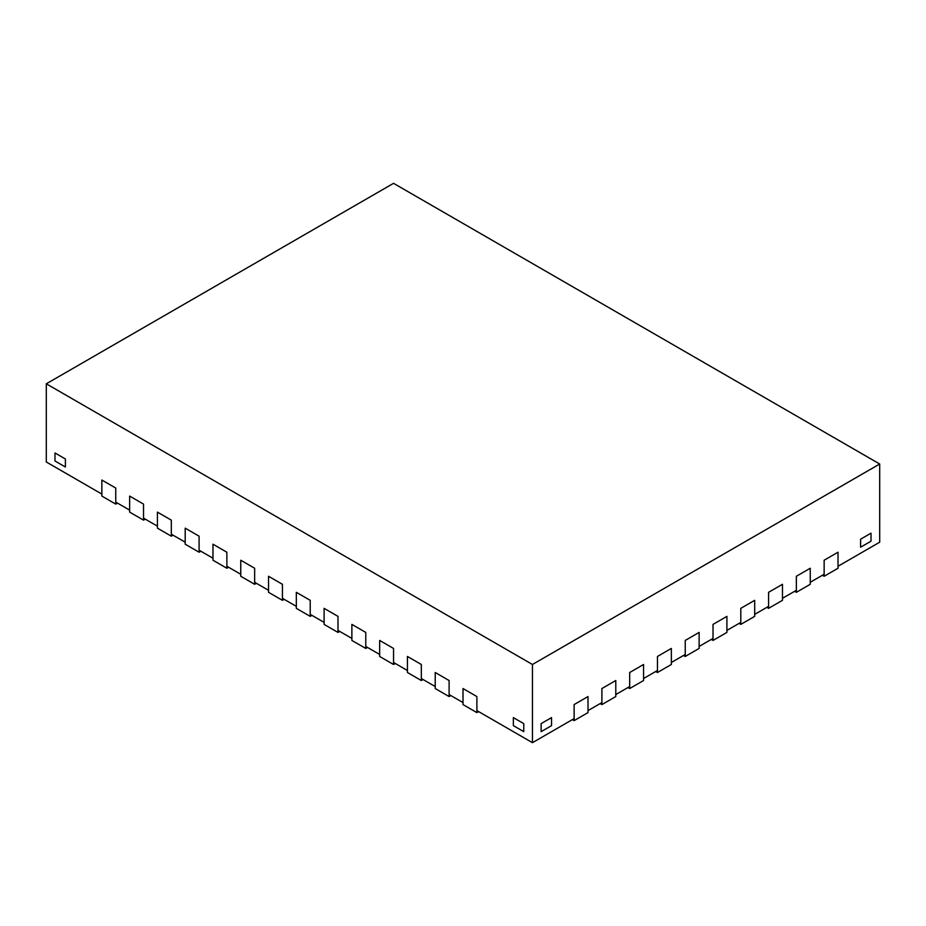 <?xml version="1.0" encoding="UTF-8"?>
<svg xmlns="http://www.w3.org/2000/svg" width="926" height="926" viewBox="0 0 926 926"><rect width="100%" height="100%" fill="white"/><g stroke="black" fill="none" stroke-linecap="round" stroke-linejoin="round"><path stroke-width="1.39" d="M450.846 695.565L449.11 696.56L435.22 688.539L435.22 672.507L449.11 680.529L449.11 694.558L463 702.579L463 688.539L463 704.582L476.89 712.603L476.89 696.56L463 688.539L476.89 696.56L476.89 710.601L532.45 742.675L574.12 718.611L574.12 704.582L574.12 720.625L588.01 712.603L588.01 696.56L574.12 704.582L588.01 696.56L588.01 710.601L601.9 702.579L601.9 688.539L601.9 704.582L615.79 696.56L615.79 680.529L601.9 688.539L615.79 680.529L615.79 694.558L629.68 686.536L629.68 672.507L629.68 688.539L643.57 680.529L643.57 664.486L629.68 672.507L643.57 664.486L643.57 678.515L657.46 670.505L657.46 656.465L657.46 672.507L671.35 664.486L671.35 648.443L657.46 656.465L671.35 648.443L671.35 662.484L685.24 654.462L685.24 640.433L685.24 656.465L699.13 648.443L699.13 632.412L685.24 640.433L699.13 632.412L699.13 646.441L713.02 638.419L713.02 624.39L713.02 640.433L726.91 632.412L726.91 616.369L713.02 624.39L726.91 616.369L726.91 630.409L740.8 622.388L740.8 608.347L740.8 624.39L754.69 616.369L754.69 600.326L740.8 608.347L754.69 600.326L754.69 614.366L768.58 606.345L768.58 592.316L768.58 608.347L782.47 600.326L782.47 584.294L768.58 592.316L782.47 584.294L782.47 598.323L796.36 590.302L796.36 576.273L796.36 592.316L810.25 584.294L810.25 568.251L796.36 576.273L810.25 568.251L810.25 582.292L824.14 574.27L824.14 560.23L824.14 576.273L838.03 568.251L838.03 552.22L824.14 560.23L838.03 552.22L838.03 566.249L879.7 542.196L879.7 464.007L393.55 183.325L46.3 383.804L532.45 664.486L879.7 464.007M478.626 711.596L476.89 712.603M449.11 696.56L449.11 680.529L435.22 672.507L435.22 686.536L421.33 678.515L421.33 664.486L407.44 656.465L421.33 664.486L421.33 680.529L407.44 672.507L407.44 656.465L407.44 670.505L393.55 662.484L393.55 648.443L379.66 640.433L393.55 648.443L393.55 664.486L379.66 656.465L379.66 640.433L379.66 654.462L365.77 646.441L365.77 632.412L351.88 624.39L365.77 632.412L365.77 648.443L351.88 640.433L351.88 624.39L351.88 638.419L337.99 630.409L337.99 616.369L324.1 608.347L337.99 616.369L337.99 632.412L324.1 624.39L324.1 608.347L324.1 622.388L310.21 614.366L310.21 600.326L296.32 592.316L310.21 600.326L310.21 616.369L296.32 608.347L296.32 592.316L296.32 606.345L282.43 598.323L282.43 584.294L268.54 576.273L282.43 584.294L282.43 600.326L268.54 592.316L268.54 576.273L268.54 590.302L254.65 582.292L254.65 568.251L240.76 560.23L254.65 568.251L254.65 584.294L240.76 576.273L240.76 560.23L240.76 574.27L226.87 566.249L226.87 552.22L212.98 544.199L226.87 552.22L226.87 568.251L212.98 560.23L212.98 544.199L212.98 558.228L199.09 550.206L199.09 536.177L185.2 528.156L199.09 536.177L199.09 552.22L185.2 544.199L185.2 528.156L185.2 542.196L171.31 534.175L171.31 520.134L157.42 512.124L171.31 520.134L171.31 536.177L157.42 528.156L157.42 512.124L157.42 526.153L143.53 518.132L143.53 504.103L129.64 496.081L143.53 504.103L143.53 520.134L129.64 512.124L129.64 496.081L129.64 510.11L115.75 502.1L115.75 488.06L101.86 480.038L115.75 488.06L115.75 504.103L101.86 496.081L101.86 480.038L101.86 494.079L46.3 461.993L46.3 383.804M423.066 679.522L421.33 680.529M395.286 663.479L393.55 664.486M367.506 647.448L365.77 648.443M822.404 575.266L824.14 576.273M794.624 591.309L796.36 592.316M766.844 607.352L768.58 608.347M739.064 623.383L740.8 624.39M65.399 467.005L54.981 460.998L54.981 452.976L65.399 458.995L54.981 452.976L54.981 460.998L65.399 467.005L65.399 458.995L65.399 467.005M871.019 541.189L860.601 547.208L860.601 539.187L871.019 533.168L860.601 539.187L860.601 547.208L871.019 541.189L871.019 533.168L871.019 541.189M551.549 725.637L541.131 731.644L541.131 723.623L551.549 717.615L541.131 723.623L541.131 731.644L551.549 725.637L551.549 717.615L551.549 725.637M523.769 731.644L513.351 725.637L513.351 717.615L523.769 723.623L513.351 717.615L513.351 725.637L523.769 731.644L523.769 723.623L523.769 731.644M339.726 631.405L337.99 632.412M311.946 615.373L310.21 616.369M284.166 599.33L282.43 600.326M256.386 583.287L254.65 584.294M228.606 567.256L226.87 568.251M711.284 639.426L713.02 640.433M683.504 655.469L685.24 656.465M655.724 671.5L657.46 672.507M627.944 687.543L629.68 688.539M600.164 703.575L601.9 704.582M572.384 719.618L574.12 720.625M200.826 551.213L199.09 552.22M173.046 535.17L171.31 536.177M145.266 519.139L143.53 520.134M117.486 503.096L115.75 504.103M532.45 742.675L532.45 664.486"/></g></svg>
